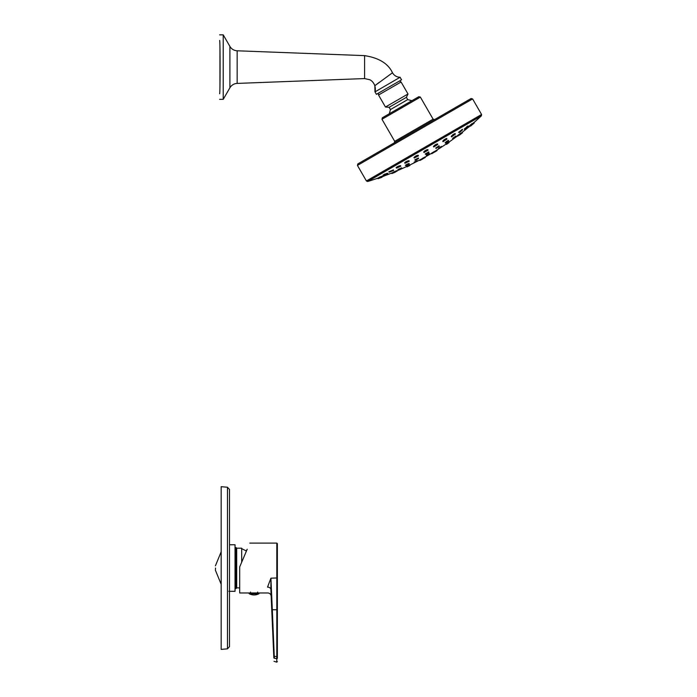 <?xml version="1.0" encoding="UTF-8"?>
<svg xmlns="http://www.w3.org/2000/svg" width="697" height="697" viewBox="0 0 697 697"><rect width="100%" height="100%" fill="white"/><g stroke="black" fill="none" stroke-linecap="round" stroke-linejoin="round"><path stroke-width="1.05" d="M239.69 587.876L236.692 587.876L236.03 588.538L236.03 547.537L235.037 547.537M236.692 587.876L236.692 548.199L236.03 547.537M241.685 562.226L241.685 548.199L236.692 548.199M246.119 551.789L246.119 550.857L241.685 548.644M249.308 593.792A10.342 10.342 0 0 0 258.883 593.792L249.308 593.792L248.829 593.008L259.362 592.973L239.69 592.973L239.69 566.931L247.208 549.219M277.371 658.09L277.371 657.532M277.371 658.16L277.371 609.744L277.371 658.16A0.558 0.497 180 0 1 276.735 658.648L274.33 658.264L276.735 658.648L276.814 656.644L276.735 662.15L277.371 661.601M270.872 589.523L270.915 578.179L272.309 609.744L271.752 609.762L273.782 656.278L270.872 589.523A3.328 2.544 -2.5 0 0 267.543 587.127C267.927 594.776 267.927 594.776 267.543 587.127L270.915 578.179L277.371 577.952L277.371 543.651L277.371 609.744L272.309 609.744L274.33 658.264C274.531 663.013 274.531 663.013 274.33 658.264L274.339 656.26L276.814 656.644L276.814 543.102L277.371 543.651M246.511 550.857L246.956 549.794L246.119 550.857M270.924 590.76L271.159 596.153C270.898 594.21 269.791 593.147 267.84 592.973L250.328 592.973M273.782 656.278L273.851 657.794C274.052 662.438 274.052 662.438 273.851 657.794C274.052 662.438 274.052 662.438 273.851 657.794L273.782 656.278L274.339 656.26M277.371 656.644L276.814 656.644M273.851 657.794A0.558 0.497 -2.5 0 0 274.33 658.264M250.781 592.973L250.493 592.084L250.781 592.973M257.698 592.084L257.402 592.973L257.698 592.084M219.956 48.171L219.956 86.027M219.956 48.293L219.956 85.905M219.625 40.504C220.226 38.98 220.226 95.219 219.625 93.703M219.625 34.85L223.223 34.85L223.223 99.349L219.625 99.349M223.223 99.349L229.905 87.787A8.756 8.756 0 0 1 237.154 83.413L364.583 78.569L369.776 79.737C371.928 80.73 373.618 82.69 374.838 85.626L374.986 91.873L376.397 94.322L401.542 79.806L400.087 77.271C396.785 77.175 394.249 75.668 392.481 72.767L374.864 85.696L375.387 88.624M388.943 75.381L392.481 72.767C388.185 63.558 378.889 57.851 364.583 55.629L237.154 50.785A8.756 8.756 0 0 1 229.905 46.42L223.223 34.85M364.583 55.629L364.583 78.569M379.429 82.185L374.864 85.696M379.037 89.556L378.166 90.061M400.087 77.271L374.986 91.873L375.378 89.53M377.931 93.433L378.628 94.635M400.836 82.133L400.008 80.695M481.383 115.841L367.694 181.481L366.413 180.976L481.583 114.482L481.383 115.841A288.863 288.863 0 0 1 474.047 122.489M428.934 152.469L425.632 154.377L428.934 152.469L428.664 152.085M425.327 150.552L426.372 149.986M434.301 152.199L434.1 151.667L431.417 153.288L431.783 153.715L434.301 152.199L431.783 153.715M425.292 157.461L425.1 156.938L422.356 158.454L422.722 158.89L425.292 157.461L422.722 158.89M460.795 133.78L460.595 133.24L457.38 135.688L457.737 136.115L460.795 133.78L457.537 135.88A288.863 288.863 0 0 1 448.92 142.127L449.077 142.571L448.885 142.031L446.045 143.983L446.402 144.41L449.077 142.571L446.803 144.174L446.106 144.052A288.863 288.863 0 0 1 440.974 147.459M441.602 146.945L441.41 146.414L438.518 148.269L438.875 148.705L441.602 146.945L438.875 148.705M429.5 154.028L429.308 153.497L426.337 155.213L426.695 155.64L429.5 154.028L426.695 155.64M417.398 161.103L417.207 160.571L414.149 162.148L414.515 162.584L417.398 161.103L414.515 162.584M416.518 161.66L415.273 162.296A288.863 288.863 0 0 1 409.758 165.041L409.914 165.477L409.723 164.954L406.621 166.435L406.987 166.871L409.914 165.477L407.414 166.696L406.682 166.505A288.863 288.863 0 0 1 396.959 170.852M438.605 145.961L439.075 145.847M446.158 141.683L448.415 140.367M445.174 142.676L448.424 140.385L448.624 140.925L446.01 142.902L448.624 140.925M456.038 136.577L452.945 138.842L456.038 136.577L455.838 136.028L455.524 136.385M459.279 135.044L462.433 132.822L462.233 132.273L461.309 132.988M455.838 136.028L452.588 138.415L452.945 138.842M439.284 146.396L439.093 145.865L435.703 148.008L436.061 148.444L439.284 146.396L436.061 148.444M428.742 151.937L425.266 153.941L425.632 154.377M418.583 158.541L418.383 158.01L414.828 159.866L415.203 160.301L418.583 158.541L415.203 160.301M409.244 164.013L409.052 163.481L405.419 165.215L405.785 165.651L409.244 164.013L405.785 165.651M401.829 168.352L398.318 169.902L401.829 168.352L401.638 167.829L397.996 169.467M397.072 171.14L393.517 172.621L397.072 171.14L396.881 170.626L393.195 172.176M393.308 172.377L391.505 173.109A288.863 288.863 0 0 1 383.934 176.027M401.289 168.09L400.583 168.456M400.505 168.491L399.886 168.77M406.578 164.422L409.026 163.464M418.244 158.21L417.686 158.611M437.733 144.479L433.787 146.971C434.806 145.647 436.122 144.819 437.733 144.479L437.463 144.166M443.309 140.454L443.754 140.071M446.158 138.572L446.742 138.468M442.804 141.291L442.734 141.256C443.789 139.862 445.13 138.947 446.76 138.503L446.96 139.051L443.1 141.691C444.102 140.358 445.392 139.47 446.96 139.051M451.281 136.481L451.212 136.455C452.266 135.07 453.581 134.103 455.158 133.554L455.359 134.103L451.578 136.891C452.588 135.558 453.843 134.634 455.359 134.103M458.556 132.352L462.364 129.302L462.564 129.86L459.489 132.517L462.564 129.86M466.772 126.732L467.417 126.262M468.262 126.505L464.603 129.503L468.262 126.505L468.044 126.009M466.903 127.168L466.267 127.708M465.605 128.231L464.908 128.736M468.279 126.81L472.008 123.622L472.209 124.179L468.584 127.246L472.209 124.179M472.827 123.404L473.446 122.881M474.23 122.994L470.623 126.087L474.23 122.994L473.986 122.48M472.871 123.482L472.174 124.083M474.021 122.437L472.139 123.988M468.062 125.948L464.246 129.076L464.603 129.503M437.542 143.93C435.86 144.288 434.484 145.15 433.421 146.536L433.787 146.971M428.089 150.151L427.897 149.611C426.181 149.89 424.778 150.7 423.68 152.051L424.046 152.486C425.1 151.197 426.451 150.421 428.089 150.151L424.046 152.486M418.444 155.832L418.252 155.292C416.518 155.527 415.081 156.276 413.94 157.557L414.306 158.001C415.403 156.773 416.789 156.05 418.444 155.832L414.306 158.001M409.217 161.251L409.026 160.719C407.292 160.937 405.82 161.634 404.626 162.828L404.992 163.272C406.151 162.131 407.553 161.46 409.217 161.251L404.992 163.272M400.819 166.191L400.627 165.668C398.902 165.886 397.403 166.539 396.14 167.629L396.515 168.082L400.819 166.191L396.515 168.082M393.605 170.434L393.413 169.902L388.856 171.75L389.24 172.194L393.605 170.434L389.24 172.194M387.907 173.78L384.169 175.348L387.907 173.78L387.715 173.257L383.167 175.017M383.96 176.097L379.49 177.709L383.96 176.097L383.768 175.583L379.177 177.265M378.541 177.848L377.129 178.397M378.393 177.988L377.94 178.144M382.27 176.263L381.512 176.541M384.274 174.337L385.293 173.928M386.269 173.579L386.948 173.37M386.277 174.023L385.519 174.328M396.68 167.088L399.738 165.738M405.558 161.957L406.395 161.504M416.71 155.614L417.276 155.396M407.719 99.593L390.442 109.568L389.135 107.303L406.412 97.327L407.719 99.593L411.883 100.708L382.374 117.749L418.845 96.691L420.361 97.101L381.965 119.265L394.711 141.334L394.302 142.85L357.831 163.908L471.085 98.521L472.601 98.922L481.583 114.482M471.085 98.521L434.614 119.579L433.107 119.17L420.361 97.101M406.412 97.327L408.006 93.99L385.45 107.016L389.135 107.303M400.322 81.793L401.08 81.993L378.523 95.019L385.45 107.016M401.08 81.993L408.006 93.99M426.973 155.98L429.648 154.438M427.54 150.143L426.207 150.718M434.231 151.702L434.579 152.12L437.08 150.578L436.888 150.055M419.568 160.057L419.916 160.484L422.504 159.09L422.321 158.576M434.135 151.754A288.863 288.863 0 0 0 439.598 148.348L439.755 148.252M439.833 148.208L440.678 147.659M446.821 144.157L448.267 143.173M460.482 134.338L459.828 134.835M391.496 173.117L391.871 173.562L395.426 172.107L392.115 173.466M378.114 178.667L381.947 177.291L378.114 178.667M378.009 178.702L379.665 178.136M229.496 544.766L235.037 544.766L235.037 591.309L228.825 591.309M229.496 489.451L229.496 646.624L227.466 648.829L221.176 649.386L221.176 486.689L227.466 487.238L229.496 489.451M229.905 46.42L229.905 87.787M237.154 50.785L237.154 83.413M472.601 98.922L357.43 165.424L366.413 180.976M394.711 141.334L433.107 119.17M227.466 648.829L227.466 487.238M221.176 584.278L215.417 570.259L215.539 568.038M221.176 551.789L215.417 565.816M236.03 588.538L235.037 588.538M249.805 543.102L276.814 543.102M273.999 661.305L276.735 662.15M259.362 593.008L258.883 593.792M374.986 91.873L375.378 89.617M462.233 132.273A288.863 288.863 0 0 0 468.532 127.185L468.227 126.819M367.694 181.481A288.863 288.863 0 0 0 377.112 178.449L377.077 178.406M416.736 161.547A288.863 288.863 0 0 0 422.417 158.524M425.126 157.025A288.863 288.863 0 0 0 431.478 153.357M390.442 109.568L389.327 113.733M378.724 94.261L378.523 95.019M381.965 119.265L382.374 117.749M357.43 165.424L357.831 163.908M445.479 143.094L445.113 142.658M398.318 169.902L397.943 169.458M393.517 172.621L393.143 172.176M391.871 173.562A289.412 289.412 0 0 0 395.426 172.107L395.365 171.941M451.578 136.891L451.212 136.455M443.1 141.691L442.734 141.256M383.481 175.452L383.097 174.999M379.49 177.709L379.116 177.256M459.393 135.174A289.412 289.412 0 0 0 462.433 132.822"/></g></svg>
